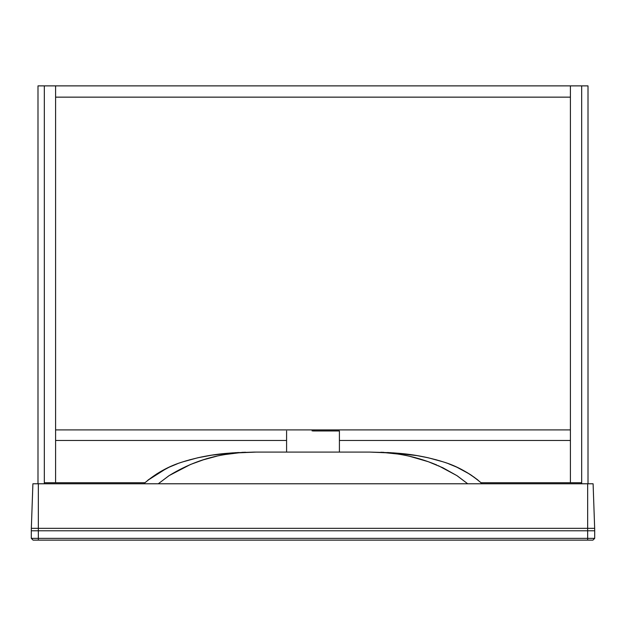 <?xml version="1.0" encoding="UTF-8"?>
<svg xmlns="http://www.w3.org/2000/svg" width="626" height="626" viewBox="0 0 626 626"><rect width="100%" height="100%" fill="white"/><g stroke="black" fill="none" stroke-linecap="round" stroke-linejoin="round"><path stroke-width="0.94" d="M313.876 429.905L313.876 430.962M581.671 482.724L570.403 482.724L570.403 85.879L581.671 85.879L581.671 482.724M588.01 85.879L588.01 483.781L581.671 483.781L581.671 85.879L588.01 85.879M44.329 85.879L55.597 85.879L55.597 482.724L44.329 482.724L44.329 85.879L44.329 483.781L37.99 483.781L37.99 85.879L44.329 85.879M570.403 482.724L481.05 482.724M144.95 482.724L55.597 482.724M570.403 440.469L339.409 440.469M286.591 440.469L55.597 440.469M55.597 97.147L55.597 85.879L570.403 85.879L570.403 97.147L55.597 97.147L55.597 429.905L570.403 429.905L570.403 97.147L55.597 97.147M312.124 430.962L312.124 429.905M313 430.962L339.409 430.962L313 430.962M594.661 528.328L593.104 483.781L587.658 483.781L587.658 530.785L38.343 530.785L38.343 483.781L32.896 483.781L31.339 528.328L594.661 528.328L594.7 530.785L587.658 530.785L587.658 538.36L594.7 538.36L594.7 530.785L594.7 538.36L592.939 540.121L33.061 540.121L31.3 538.36L38.343 538.36L38.343 530.785L31.3 530.785L31.3 538.36L33.061 540.121M313 540.121C295.746 540.121 295.746 540.121 313 540.121M480.776 482.482L482.208 483.781C470.056 473.233 456.886 465.885 442.707 461.73L428.356 457.809L417.026 455.603L390.843 452.708L369.856 452.089L256.144 452.089L235.141 452.708L211.776 455.157L197.636 457.809L183.089 461.792C168.981 465.955 155.882 473.279 143.792 483.781L144.512 483.115M44.329 483.781L581.671 483.781M479.047 483.781L146.883 483.781M256.183 452.089L253.929 452.097L256.183 452.089M242.739 452.496L253.929 452.097L242.739 452.496M225.164 454.531L239.398 452.747L225.164 454.531C205.641 457.629 186.978 464.641 169.184 475.572L190.492 464.476L203.309 459.828L216.573 456.237M158.261 483.781L169.184 475.572M144.551 483.781L145.122 483.781M150.968 483.781L152.079 483.781M147.705 480.369L166.32 468.545M169.161 467.192L177.354 463.796M183.481 461.667L190.476 459.594M198.278 457.669L205.445 456.221M227.238 453.302L238.67 452.512M241.855 452.371L245.588 452.238M256.144 452.089L227.05 453.318C212.128 454.499 197.48 457.324 183.089 461.792C168.41 466.268 155.311 473.592 143.792 483.781L144.489 483.147M147.9 480.212L148.925 479.391M156.813 473.835L169.036 467.254M169.943 466.839L177.103 463.889M183.715 461.589L186.955 460.595M198.332 457.661L202.276 456.823M212.996 454.969L213.693 454.867M227.168 453.31L233.334 452.825M241.769 452.371L245.361 452.246M473.389 476.644L478.272 480.353M380.851 452.254L383.91 452.363M387.517 452.52L398.77 453.302M412.237 454.859L412.996 454.969M420.547 456.213L427.707 457.669M435.508 459.586L442.512 461.667M448.654 463.796L456.823 467.184M459.687 468.545L463.905 470.736M466.636 472.286L470.838 474.899M480.314 483.781L479.258 483.781M478.327 483.781L477.02 483.781M409.49 456.244L428.223 461.683L442.801 467.724L456.855 475.596L467.716 483.781M369.825 452.089L383.245 452.496L397.526 453.999C410.977 456.002 424.084 459.68 436.838 465.032M472.677 483.781L473.796 483.781M479.375 483.781L480.158 483.781M481.449 483.781L481.887 483.781M482.208 483.781C470.635 473.546 457.465 466.198 442.707 461.73C428.38 457.293 413.794 454.492 398.95 453.318L369.856 452.089M392.627 452.825L398.864 453.31M411.329 454.734L413.176 455M423.7 456.823L427.691 457.661M439.014 460.579L442.324 461.605M448.678 463.811L456.542 467.059M456.902 467.223L469.547 474.062M469.962 474.328L472.247 475.846M476.652 479.062L478.053 480.173M158.957 483.272L168.785 475.838M383.245 452.496L397.526 453.999M438.372 465.689L456.855 475.596M457.387 475.948L467.051 483.272M31.339 528.328L31.3 530.785M587.658 540.121L587.658 538.36L38.343 538.36L38.343 540.121M594.7 538.36L592.939 540.121M339.409 430.962L339.409 452.089M286.591 430.962L286.591 452.089"/></g></svg>
